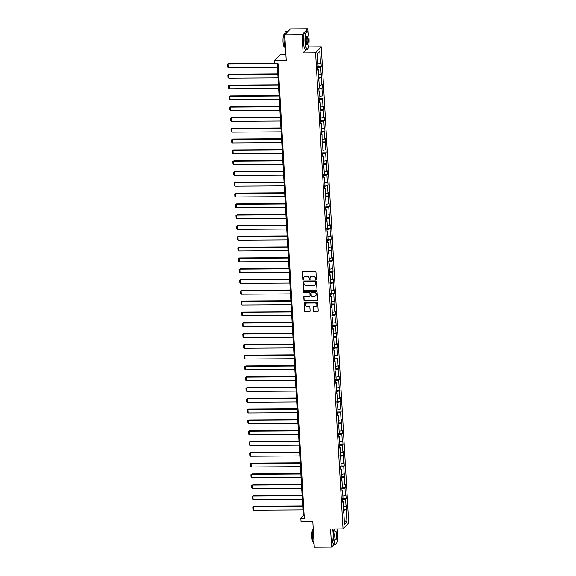 <?xml version="1.0" encoding="UTF-8"?>
<svg xmlns="http://www.w3.org/2000/svg" width="576" height="576" viewBox="0 0 576 576"><rect width="100%" height="100%" fill="white"/><g stroke="black" fill="none" stroke-linecap="round" stroke-linejoin="round"><path stroke-width="0.86" d="M315.95 279.828A0.49 0.461 -136.1 0 0 316.404 279.353L315.986 272.131A0.698 0.662 -136.1 0 0 315.266 271.454L303.026 271.534A0.698 0.662 -136.1 0 0 302.386 272.218L302.803 279.439A0.49 0.461 -136.1 0 0 303.631 279.77A0.49 0.461 -136.1 0 0 303.754 279.432L303.703 278.496A2.232 2.124 -136.1 0 1 305.755 276.307L306.77 276.3A2.232 2.124 -136.1 0 1 309.074 278.46L309.125 279.396A0.49 0.461 -136.1 0 0 309.953 279.734A0.49 0.461 -136.1 0 0 310.075 279.389L310.025 278.453A2.232 2.124 -136.1 0 1 312.077 276.264L313.092 276.264A2.232 2.124 -136.1 0 1 315.396 278.424L315.446 279.36A0.49 0.461 -136.1 0 0 315.95 279.828M310.673 276.818A2.232 2.124 -136.1 0 1 312.228 276.106L313.25 276.098A2.232 2.124 -136.1 0 1 315.547 278.266L315.605 279.194A0.49 0.461 -136.1 0 0 316.346 279.605M302.652 271.656A0.698 0.662 -136.1 0 0 302.544 272.052L302.954 279.274A0.49 0.461 -136.1 0 0 303.696 279.684M304.344 276.854A2.232 2.124 -136.1 0 1 305.906 276.149L306.929 276.142A2.232 2.124 -136.1 0 1 309.226 278.302L309.283 279.238A0.49 0.461 -136.1 0 0 310.025 279.641M284.76 34.834L290.455 28.908L307.771 28.8L302.076 34.718L284.76 34.834L286.243 60.588L274.471 60.66L274.651 63.814L278.114 63.792L304.322 518.342L300.859 518.364L301.046 521.518L312.818 521.446L314.302 547.2L331.618 547.092L334.246 544.356M337.162 541.325L337.284 540.655M313.423 310.795A0.698 0.662 -136.1 0 0 314.136 311.472L317.57 311.45A0.698 0.662 -136.1 0 0 318.211 310.766L317.75 302.746A0.698 0.662 -136.1 0 0 317.03 302.069L304.79 302.148A0.698 0.662 -136.1 0 0 304.15 302.832L304.618 310.853A0.698 0.662 -136.1 0 0 305.338 311.53L309.485 311.501A0.698 0.662 -136.1 0 0 310.126 310.817L309.924 307.382A0.698 0.662 -136.1 0 0 309.204 306.713L307.152 306.72A1.865 1.771 -136.1 0 1 305.698 303.61A1.865 1.771 -136.1 0 1 306.936 303.084L314.993 303.034A1.865 1.771 -136.1 0 1 316.447 306.144A1.865 1.771 -136.1 0 1 315.209 306.67L313.862 306.684A0.698 0.662 -136.1 0 0 313.222 307.368L313.574 310.637A0.698 0.662 -136.1 0 0 314.294 311.314L317.729 311.292A0.698 0.662 -136.1 0 0 318.103 311.17M302.076 34.718L303.12 52.826L315.59 52.747L343.044 528.905L330.574 528.984L331.618 547.092M316.354 290.311A0.698 0.662 -136.1 0 0 316.994 289.627L316.534 281.614A0.698 0.662 -136.1 0 0 315.814 280.937L303.574 281.009A0.698 0.662 -136.1 0 0 302.933 281.693L303.394 289.714A0.698 0.662 -136.1 0 0 304.114 290.39L316.505 290.153A0.698 0.662 -136.1 0 0 316.886 290.03M317.138 292.176L317.606 300.197A0.698 0.662 -136.1 0 1 316.966 300.881L304.726 300.96A0.698 0.662 -136.1 0 1 304.006 300.283L303.811 296.849A0.698 0.662 -136.1 0 1 304.452 296.165L309.413 296.136A0.698 0.662 -136.1 0 0 310.054 295.452L309.924 293.177A0.698 0.662 -136.1 0 0 309.204 292.5L304.034 292.536A0.49 0.461 -136.1 0 1 303.653 291.722A0.49 0.461 -136.1 0 1 303.977 291.578L316.426 291.506A0.698 0.662 -136.1 0 1 317.138 292.176M343.26 512.129L343.814 512.287L343.296 512.827L343.102 509.364L343.613 508.824L343.195 501.487L342.677 502.02L342.475 498.564L342.994 498.024L342.569 490.687L342.05 491.22L341.856 487.757L342.367 487.224L341.95 479.887L341.431 480.42L341.23 476.957L341.748 476.424L341.323 469.08L340.805 469.62L340.61 466.157L341.122 465.624L340.704 458.28L340.186 458.82L339.984 455.357L340.502 454.817L340.078 447.48L339.559 448.02L339.365 444.557L339.876 444.017L339.458 436.68L338.94 437.213L338.738 433.757L339.257 433.217L338.832 425.88L338.314 426.413L338.119 422.95L338.63 422.417L338.213 415.08L337.694 415.613L337.493 412.15L338.011 411.617L337.586 404.273L337.068 404.813L336.874 401.35L337.385 400.817L336.967 393.473L336.449 394.013L336.247 390.55L336.766 390.01L336.341 382.673L335.822 383.206L335.628 379.75L336.139 379.21L335.722 371.873L335.203 372.406L335.002 368.942L335.52 368.41L335.095 361.073L334.577 361.606L334.476 350.266L333.958 350.806L333.756 347.342L334.274 346.81L333.85 339.466L333.331 340.006L333.137 336.542L333.648 336.002L333.23 328.666L332.712 329.206L332.51 325.742L333.029 325.202L332.604 317.866L332.086 318.398L331.891 314.942L332.402 314.402L331.985 307.066L331.466 307.598L331.265 304.135L331.783 303.602L331.358 296.266L330.84 296.798L330.646 293.335L331.157 292.802L330.739 285.458L330.221 285.998L330.019 282.535L330.538 282.002L330.113 274.658L329.594 275.198L329.4 271.735L329.911 271.195L329.494 263.858L328.975 264.391L328.774 260.935L329.292 260.395L328.867 253.058L328.349 253.591L328.154 250.128L328.666 249.595L328.248 242.258L327.73 242.791L327.528 239.328L328.046 238.795L327.622 231.451L327.103 231.991L326.909 228.528L327.42 227.995L327.002 220.651L326.484 221.191L326.282 217.728L326.801 217.188L326.376 209.851L325.858 210.391L325.663 206.928L326.174 206.388L325.757 199.051L325.238 199.584L325.037 196.128L325.555 195.588L325.13 188.251L324.612 188.784L324.418 185.321L324.929 184.788L324.511 177.451L323.993 177.984L323.791 174.521L324.31 173.988L323.885 166.644L323.366 167.184L323.172 163.721L323.683 163.188L323.266 155.844L322.747 156.384L322.546 152.921L323.064 152.381L322.639 145.044L322.121 145.577L322.02 134.244L321.502 134.777L321.394 123.444L320.875 123.977L320.774 112.637L320.256 113.177L320.054 109.714L320.573 109.181L320.148 101.837L319.63 102.377L319.435 98.914L319.946 98.374L319.529 91.037L319.01 91.577L318.809 88.114L319.327 87.574L318.902 80.237L318.384 80.77L318.283 69.437L317.765 69.97L317.563 66.506L318.082 65.974L317.376 53.719L319.802 51.192L320.508 63.446L321.026 62.906L321.228 66.37L320.71 66.91L321.134 74.246L321.646 73.706L321.847 77.17L321.336 77.71L321.754 85.046L322.272 84.514L322.474 87.97L321.955 88.51L322.38 95.846L322.891 95.314L323.093 98.777L322.582 99.31L322.999 106.646L323.518 106.114L323.719 109.577L323.201 110.11L323.626 117.454L324.137 116.914L324.338 120.377L323.827 120.91L324.245 128.254L324.763 127.714L324.965 131.177L324.446 131.717L324.871 139.054L325.382 138.521L325.584 141.977L325.073 142.517L325.49 149.854L326.009 149.321L326.21 152.784L325.692 153.317L326.117 160.654L326.628 160.121L326.83 163.584L326.318 164.117L326.736 171.461L327.254 170.921L327.456 174.384L326.938 174.917L327.362 182.261L327.874 181.721L328.075 185.184L327.564 185.724L327.982 193.061L328.5 192.521L328.702 195.984L328.183 196.524L328.608 203.861L329.119 203.328L329.321 206.784L328.81 207.324L329.227 214.661L329.746 214.128L329.947 217.591L329.429 218.124L329.854 225.461L330.365 224.928L330.566 228.391L330.055 228.924L330.473 236.268L330.991 235.728L331.193 239.191L330.674 239.724L331.099 247.068L331.61 246.528L331.812 249.991L331.301 250.531L331.718 257.868L332.237 257.335L332.438 260.791L331.92 261.331L332.345 268.668L332.856 268.135L333.058 271.598L332.546 272.131L332.964 279.468L333.482 278.935L333.684 282.398L333.166 282.931L333.59 290.275L334.102 289.735L334.303 293.198L333.792 293.731L334.21 301.075L334.728 300.535L334.93 303.998L334.411 304.538L334.836 311.875L335.347 311.335L335.549 314.798L335.038 315.338L335.455 322.675L335.974 322.142L336.175 325.606L335.657 326.138L336.082 333.475L336.593 332.942L336.794 336.406L336.283 336.938L336.701 344.275L337.219 343.742L337.421 347.206L336.902 347.738L337.327 355.082L337.838 354.542L338.04 358.006L337.529 358.546L337.946 365.882L338.465 365.342L338.666 368.806L338.148 369.346L338.573 376.682L339.084 376.15L339.286 379.606L338.774 380.146L339.192 387.482L339.71 386.95L339.912 390.413L339.394 390.946L339.818 398.282L340.33 397.75L340.531 401.213L340.02 401.746L340.438 409.09L340.956 408.55L341.158 412.013L340.639 412.546L341.064 419.89L341.575 419.35L341.777 422.813L341.266 423.353L341.683 430.69L342.202 430.15L342.403 433.613L341.885 434.153L342.31 441.49L342.821 440.957L343.022 444.42L342.511 444.953L342.929 452.29L343.447 451.757L343.649 455.22L343.13 455.753L343.555 463.09L344.066 462.557L344.268 466.02L343.757 466.553L344.174 473.897L344.693 473.357L344.894 476.82L344.376 477.36L344.801 484.697L345.312 484.157L345.514 487.62L345.002 488.16L345.42 495.497L345.938 494.964L346.14 498.42L345.622 498.96L346.046 506.297L346.558 505.764L346.759 509.227L346.248 509.76L346.954 522.014L344.52 524.542L343.814 512.287M315.59 52.747L321.278 46.829L348.739 522.986L343.044 528.905M343.498 506.794L346.046 506.297M342.533 499.558L345.622 498.96M342.634 501.329L343.195 501.487M342.878 495.994L345.42 495.497M341.914 488.758L345.002 488.16M342.014 490.529L342.569 490.687M342.252 485.194L344.801 484.697M341.287 477.958L344.376 477.36M341.388 479.722L341.95 479.887M341.633 474.386L344.174 473.897M340.668 467.158L343.757 466.553M340.769 468.922L341.323 469.08M341.006 463.586L343.555 463.09M340.042 456.35L343.13 455.753M340.142 458.122L340.704 458.28M340.387 452.786L342.929 452.29M339.422 445.55L342.511 444.953M339.523 447.322L340.078 447.48M339.761 441.986L342.31 441.49M338.796 434.75L341.885 434.153M338.897 436.522L339.458 436.68M339.142 431.186L341.683 430.69M338.177 423.95L341.266 423.353M338.278 425.714L338.832 425.88M338.515 420.379L341.064 419.89M337.55 413.15L340.639 412.546M337.651 414.914L338.213 415.08M337.896 409.579L340.438 409.09M336.931 402.35L340.02 401.746M337.032 404.114L337.586 404.273M337.27 398.779L339.818 398.282M336.305 391.543L339.394 390.946M336.406 393.314L336.967 393.473M336.65 387.979L339.192 387.482M335.686 380.743L338.774 380.146M335.786 382.514L336.341 382.673M336.024 377.179L338.573 376.682M335.059 369.943L338.148 369.346M335.16 371.714L335.722 371.873M335.405 366.379L337.946 365.882M334.44 359.143L337.529 358.546M334.541 360.907L335.095 361.073M334.778 355.572L337.327 355.082M333.814 348.343L336.902 347.738M333.914 350.107L334.476 350.266M334.159 344.772L336.701 344.275M333.194 337.536L336.283 336.938M333.295 339.307L333.85 339.466M333.533 333.972L336.082 333.475M332.568 326.736L335.657 326.138M332.669 328.507L333.23 328.666M332.914 323.172L335.455 322.675M331.949 315.936L335.038 315.338M332.05 317.707L332.604 317.866M332.287 312.372L334.836 311.875M331.322 305.136L334.411 304.538M331.423 306.9L331.985 307.066M331.668 301.565L334.21 301.075M330.703 294.336L333.792 293.731M330.804 296.1L331.358 296.266M331.042 290.765L333.59 290.275M330.077 283.536L333.166 282.931M330.178 285.3L330.739 285.458M330.422 279.965L332.964 279.468M329.458 272.729L332.546 272.131M329.558 274.5L330.113 274.658M329.796 269.165L332.345 268.668M328.831 261.929L331.92 261.331M328.932 263.7L329.494 263.858M329.177 258.365L331.718 257.868M328.212 251.129L331.301 250.531M328.313 252.9L328.867 253.058M328.55 247.565L331.099 247.068M327.586 240.329L330.674 239.724M327.686 242.093L328.248 242.258M327.931 236.758L330.473 236.268M326.966 229.529L330.055 228.924M327.067 231.293L327.622 231.451M327.305 225.958L329.854 225.461M326.34 218.722L329.429 218.124M326.441 220.493L327.002 220.651M326.686 215.158L329.227 214.661M325.721 207.922L328.81 207.324M325.822 209.693L326.376 209.851M326.059 204.358L328.608 203.861M325.094 197.122L328.183 196.524M325.195 198.893L325.757 199.051M325.44 193.558L327.982 193.061M324.475 186.322L327.564 185.724M324.576 188.086L325.13 188.251M324.814 182.75L327.362 182.261M323.849 175.522L326.938 174.917M323.95 177.286L324.511 177.451M324.194 171.95L326.736 171.461M323.23 164.722L326.318 164.117M323.33 166.486L323.885 166.644M323.568 161.15L326.117 160.654M322.603 153.914L325.692 153.317M322.704 155.686L323.266 155.844M322.949 150.35L325.49 149.854M321.984 143.114L325.073 142.517M322.085 144.886L322.639 145.044M322.322 139.55L324.871 139.054M321.358 132.314L324.446 131.717M321.458 134.086L322.02 134.244M321.703 128.75L324.245 128.254M320.738 121.514L323.827 120.91M320.839 123.278L321.394 123.444M321.077 117.943L323.626 117.454M320.112 110.714L323.201 110.11M320.213 112.478L320.774 112.637M320.458 107.143L322.999 106.646M319.493 99.907L322.582 99.31M319.594 101.678L320.148 101.837M319.831 96.343L322.38 95.846M318.866 89.107L321.955 88.51M318.967 90.878L319.529 91.037M319.212 85.543L321.754 85.046M318.247 78.307L321.336 77.71M318.348 80.078L318.902 80.237M318.586 74.743L321.134 74.246M317.621 67.507L320.71 66.91M317.722 69.271L318.283 69.437M317.966 63.936L320.508 63.446M319.802 51.192L317.376 53.77M285.905 54.706L280.159 54.742L274.471 60.66M308.34 47.398L308.736 45.598M307.994 32.695L307.771 28.8M308.815 46.908L321.278 46.829M277.236 63.792L303.3 515.83L300.859 518.364M304.178 515.822L303.3 515.83M343.159 510.358L346.248 509.76M346.954 522.014L344.282 520.423M317.678 66.391L321.228 66.37M318.298 77.191L321.847 77.17M318.924 87.998L322.474 87.97M319.543 98.798L323.093 98.777M320.17 109.598L323.719 109.577M320.789 120.398L324.338 120.377M321.415 131.198L324.965 131.177M322.034 142.006L325.584 141.977M322.661 152.806L326.21 152.784M323.28 163.606L326.83 163.584M323.906 174.406L327.456 174.384M324.526 185.206L328.075 185.184M325.152 196.006L328.702 195.984M325.771 206.813L329.321 206.784M326.398 217.613L329.947 217.591M327.017 228.413L330.566 228.391M327.643 239.213L331.193 239.191M328.262 250.013L331.812 249.991M328.889 260.82L332.438 260.791M329.508 271.62L333.058 271.598M330.134 282.42L333.684 282.398M330.754 293.22L334.303 293.198M331.38 304.02L334.93 303.998M331.999 314.82L335.549 314.798M332.626 325.627L336.175 325.606M333.245 336.427L336.794 336.406M333.871 347.227L337.421 347.206M334.49 358.027L338.04 358.006M335.117 368.827L338.666 368.806M335.736 379.634L339.286 379.606M336.362 390.434L339.912 390.413M336.982 401.234L340.531 401.213M337.608 412.034L341.158 412.013M338.227 422.834L341.777 422.813M338.854 433.634L342.403 433.613M339.473 444.442L343.022 444.42M340.099 455.242L343.649 455.22M340.718 466.042L344.268 466.02M341.345 476.842L344.894 476.82M341.964 487.642L345.514 487.62M342.59 498.449L346.14 498.42M343.21 509.249L346.759 509.227M303.12 52.826L306.518 49.291M303.192 281.138A0.698 0.662 -136.1 0 0 303.091 281.534L303.552 289.555A0.698 0.662 -136.1 0 0 304.272 290.232L316.505 290.153M315.626 282.362A0.49 0.461 -136.1 0 0 315.122 281.894L304.38 281.959A0.49 0.461 -136.1 0 0 303.926 282.434L303.984 283.421A2.232 2.124 -136.1 0 0 306.288 285.581L313.632 285.538A2.232 2.124 -136.1 0 0 315.677 283.349L315.778 282.204A0.49 0.461 -136.1 0 0 315.274 281.729L315.122 281.894M304.142 282.024A0.49 0.461 -136.1 0 1 304.531 281.801L315.274 281.729M315.187 284.825A2.232 2.124 -136.1 0 0 315.835 283.19L315.677 283.349M315.778 282.204L315.835 283.19M304.07 296.294A0.698 0.662 -136.1 0 0 303.962 296.69L304.157 300.125A0.698 0.662 -136.1 0 0 304.877 300.802L317.117 300.722A0.698 0.662 -136.1 0 0 317.498 300.6M309.946 295.855A0.698 0.662 -136.1 0 0 310.205 295.294L310.075 293.018A0.698 0.662 -136.1 0 0 309.355 292.342L304.034 292.536M303.746 291.65A0.49 0.461 -136.1 0 0 304.186 292.37M314.561 296.107A1.865 1.771 -136.1 0 0 316.102 293.587A1.865 1.771 -136.1 0 0 314.352 292.471L311.515 292.486A0.698 0.662 -136.1 0 0 310.874 293.17L311.004 295.445A0.698 0.662 -136.1 0 0 311.724 296.122L314.561 296.107M315.878 295.495A1.865 1.771 -136.1 0 0 314.503 292.306L314.352 292.471M311.134 292.608A0.698 0.662 -136.1 0 1 311.666 292.327L314.503 292.306M313.481 306.806A0.698 0.662 -136.1 0 0 313.373 307.202L313.574 310.637M316.519 306.065A1.865 1.771 -136.1 0 0 315.151 302.875L314.993 303.034M305.777 303.538A1.865 1.771 -136.1 0 1 307.094 302.926L315.151 302.875M304.416 302.27A0.698 0.662 -136.1 0 0 304.308 302.674L304.769 310.694A0.698 0.662 -136.1 0 0 305.489 311.371L309.636 311.342A0.698 0.662 -136.1 0 0 310.018 311.22M274.615 63.202L228.406 63.49L228.017 63.893L274.644 63.598M277.423 67.046L228.218 67.356L227.405 66.722L227.261 64.296L228.406 63.49M227.261 64.296L228.017 63.893L228.218 67.356M309.031 38.455A8.669 1.937 89.6 0 0 307.548 31.961A8.669 1.937 89.6 0 0 305.28 42.358A8.669 1.937 89.6 0 0 307.649 48.838A8.669 1.937 89.6 0 0 309.031 38.455M307.555 48.931A8.885 1.987 -90.4 0 1 307.454 49.046A8.885 1.987 -90.4 0 1 307.001 49.291A8.885 1.987 -90.4 0 1 305.021 42.408A8.885 1.987 -90.4 0 1 306.893 31.522A8.885 1.987 -90.4 0 1 307.346 31.759A8.885 1.987 -90.4 0 1 307.447 31.874M308.095 39.427A4.334 0.972 -90.4 0 1 306.958 44.626A4.334 0.972 -90.4 0 1 306.216 41.378A4.334 0.972 -90.4 0 1 306.907 36.187A4.334 0.972 -90.4 0 1 308.095 39.427M306.857 44.496A4.118 0.922 89.6 0 0 306.972 44.525A4.118 0.922 89.6 0 0 307.836 39.478A4.118 0.922 89.6 0 0 306.922 36.281A4.118 0.922 89.6 0 0 306.806 36.317M285.588 49.14A8.885 1.987 -90.4 0 1 284.105 42.538A8.885 1.987 -90.4 0 1 285.97 31.651L287.705 31.644A8.885 1.987 -90.4 0 1 287.813 31.658M286.747 32.76A8.885 1.987 -90.4 0 1 287.705 31.644M284.688 46.944L284.472 46.944A6.394 1.433 -90.4 0 1 283.054 41.99A6.394 1.433 -90.4 0 1 284.393 34.15L284.609 34.15M307.001 49.291L305.482 49.298A8.885 1.987 -90.4 0 1 303.502 42.415A8.885 1.987 -90.4 0 1 305.366 31.529L306.893 31.522M334.375 528.962A8.669 1.937 89.6 0 0 333.821 537.415A8.669 1.937 89.6 0 0 336.197 543.902A8.669 1.937 89.6 0 0 337.579 533.513A8.669 1.937 89.6 0 0 336.938 528.948M336.096 543.996A8.885 1.987 -90.4 0 1 336.002 544.111A8.885 1.987 -90.4 0 1 335.549 544.349A8.885 1.987 -90.4 0 1 333.569 537.466A8.885 1.987 -90.4 0 1 334.102 528.962M336.636 534.485A4.334 0.972 -90.4 0 1 335.506 539.683A4.334 0.972 -90.4 0 1 334.764 536.443A4.334 0.972 -90.4 0 1 335.448 531.245A4.334 0.972 -90.4 0 1 336.636 534.485M335.405 539.561A4.118 0.922 89.6 0 0 335.52 539.59A4.118 0.922 89.6 0 0 336.384 534.535A4.118 0.922 89.6 0 0 335.462 531.346A4.118 0.922 89.6 0 0 335.354 531.374M314.129 544.205A8.885 1.987 -90.4 0 1 312.653 537.595A8.885 1.987 -90.4 0 1 313.243 528.833M313.236 542.002L313.02 542.002A6.394 1.433 -90.4 0 1 311.594 537.048A6.394 1.433 -90.4 0 1 312.941 529.214L313.157 529.207M335.549 544.349L334.022 544.356A8.885 1.987 -90.4 0 1 332.042 537.473A8.885 1.987 -90.4 0 1 332.575 528.97M277.826 73.987L229.025 74.297L228.643 74.693L277.848 74.383M278.05 77.846L228.845 78.156L228.024 77.522L227.887 75.096L229.025 74.297M227.887 75.096L228.643 74.693L228.845 78.156M278.446 84.787L229.651 85.097L229.262 85.493L278.467 85.183M278.669 88.646L229.464 88.956L228.65 88.322L228.506 85.903L229.651 85.097M228.506 85.903L229.262 85.493L229.464 88.956M279.072 95.587L230.27 95.897L229.889 96.3L279.094 95.983M279.295 99.446L230.09 99.756L229.27 99.122L229.133 96.703L230.27 95.897M229.133 96.703L229.889 96.3L230.09 99.756M279.691 106.387L230.897 106.697L230.508 107.1L279.713 106.79M279.914 110.246L230.71 110.563L229.896 109.93L229.752 107.503L230.897 106.697M229.752 107.503L230.508 107.1L230.71 110.563M280.318 117.194L231.516 117.497L231.134 117.9L280.339 117.59M280.541 121.054L231.336 121.363L230.515 120.73L230.378 118.303L231.516 117.497M230.378 118.303L231.134 117.9L231.336 121.363M280.937 127.994L232.142 128.304L231.754 128.7L280.958 128.39M281.16 131.854L231.955 132.163L231.142 131.53L230.998 129.103L232.142 128.304M230.998 129.103L231.754 128.7L231.955 132.163M281.563 138.794L232.762 139.104L232.38 139.5L281.585 139.19M281.786 142.654L232.582 142.963L231.761 142.33L231.624 139.91L232.762 139.104M231.624 139.91L232.38 139.5L232.582 142.963M282.182 149.594L233.388 149.904L232.999 150.307L282.204 149.99M282.406 153.454L233.201 153.763L232.387 153.13L232.243 150.71L233.388 149.904M232.243 150.71L232.999 150.307L233.201 153.763M282.809 160.394L234.007 160.704L233.626 161.107L282.83 160.798M283.032 164.254L233.827 164.57L233.006 163.937L232.87 161.51L234.007 160.704M232.87 161.51L233.626 161.107L233.827 164.57M283.428 171.202L234.634 171.504L234.245 171.907L283.45 171.598M283.651 175.061L234.446 175.37L233.633 174.737L233.489 172.31L234.634 171.504M233.489 172.31L234.245 171.907L234.446 175.37M284.054 182.002L235.253 182.304L234.871 182.707L284.076 182.398M284.278 185.861L235.073 186.17L234.252 185.537L234.115 183.11L235.253 182.304M234.115 183.11L234.871 182.707L235.073 186.17M284.674 192.802L235.879 193.111L235.49 193.507L284.695 193.198M284.897 196.661L235.692 196.97L234.878 196.337L234.734 193.91L235.879 193.111M234.734 193.91L235.49 193.507L235.692 196.97M285.3 203.602L236.498 203.911L236.117 204.307L285.322 203.998M285.523 207.461L236.318 207.77L235.498 207.137L235.361 204.718L236.498 203.911M235.361 204.718L236.117 204.307L236.318 207.77M285.919 214.402L237.125 214.711L236.736 215.114L285.941 214.798M286.142 218.261L236.938 218.57L236.124 217.937L235.98 215.518L237.125 214.711M235.98 215.518L236.736 215.114L236.938 218.57M286.546 225.202L237.744 225.511L237.362 225.914L286.567 225.605M286.769 229.061L237.564 229.378L236.743 228.744L236.606 226.318L237.744 225.511M236.606 226.318L237.362 225.914L237.564 229.378M287.165 236.009L238.37 236.311L237.982 236.714L287.186 236.405M287.388 239.868L238.183 240.178L237.37 239.544L237.226 237.118L238.37 236.311M237.226 237.118L237.982 236.714L238.183 240.178M287.791 246.809L238.99 247.118L238.608 247.514L287.813 247.205M288.014 250.668L238.81 250.978L237.989 250.344L237.852 247.918L238.99 247.118M237.852 247.918L238.608 247.514L238.81 250.978M288.41 257.609L239.616 257.918L239.227 258.314L288.432 258.005M288.634 261.468L239.429 261.778L238.615 261.144L238.471 258.725L239.616 257.918M238.471 258.725L239.227 258.314L239.429 261.778M289.037 268.409L240.235 268.718L239.854 269.122L289.058 268.805M289.26 272.268L240.055 272.578L239.234 271.944L239.098 269.525L240.235 268.718M239.098 269.525L239.854 269.122L240.055 272.578M289.656 279.209L240.862 279.518L240.473 279.922L289.678 279.612M289.879 283.068L240.674 283.385L239.861 282.751L239.717 280.325L240.862 279.518M239.717 280.325L240.473 279.922L240.674 283.385M290.282 290.016L241.481 290.318L241.099 290.722L290.304 290.412M290.506 293.875L241.301 294.185L240.48 293.551L240.343 291.125L241.481 290.318M240.343 291.125L241.099 290.722L241.301 294.185M290.902 300.816L242.107 301.118L241.718 301.522L290.923 301.212M291.125 304.675L241.92 304.985L241.106 304.351L240.962 301.925L242.107 301.118M240.962 301.925L241.718 301.522L241.92 304.985M291.528 311.616L242.726 311.926L242.345 312.322L291.55 312.012M291.751 315.475L242.546 315.785L241.726 315.151L241.589 312.725L242.726 311.926M241.589 312.725L242.345 312.322L242.546 315.785M292.147 322.416L243.353 322.726L242.964 323.122L292.169 322.812M292.37 326.275L243.166 326.585L242.352 325.951L242.208 323.532L243.353 322.726M242.208 323.532L242.964 323.122L243.166 326.585M292.774 333.216L243.972 333.526L243.59 333.929L292.795 333.612M292.997 337.075L243.792 337.385L242.971 336.751L242.834 334.332L243.972 333.526M242.834 334.332L243.59 333.929L243.792 337.385M293.393 344.016L244.598 344.326L244.21 344.729L293.414 344.419M293.616 347.875L244.411 348.192L243.598 347.558L243.454 345.132L244.598 344.326M243.454 345.132L244.21 344.729L244.411 348.192M294.019 354.823L245.218 355.126L244.836 355.529L294.041 355.219M294.242 358.682L245.038 358.992L244.217 358.358L244.08 355.932L245.218 355.126M244.08 355.932L244.836 355.529L245.038 358.992M294.638 365.623L245.844 365.933L245.455 366.329L294.66 366.019M294.862 369.482L245.657 369.792L244.843 369.158L244.699 366.732L245.844 365.933M244.699 366.732L245.455 366.329L245.657 369.792M295.265 376.423L246.463 376.733L246.082 377.129L295.286 376.819M295.488 380.282L246.283 380.592L245.462 379.958L245.326 377.539L246.463 376.733M245.326 377.539L246.082 377.129L246.283 380.592M295.884 387.223L247.09 387.533L246.701 387.936L295.906 387.619M296.107 391.082L246.902 391.392L246.089 390.758L245.945 388.339L247.09 387.533M245.945 388.339L246.701 387.936L246.902 391.392M296.51 398.023L247.709 398.333L247.327 398.736L296.532 398.426M296.734 401.882L247.529 402.199L246.708 401.566L246.571 399.139L247.709 398.333M246.571 399.139L247.327 398.736L247.529 402.199M297.13 408.83L248.335 409.133L247.946 409.536L297.151 409.226M297.353 412.69L248.148 412.999L247.334 412.366L247.19 409.939L248.335 409.133M247.19 409.939L247.946 409.536L248.148 412.999M297.756 419.63L248.954 419.94L248.573 420.336L297.778 420.026M297.979 423.49L248.774 423.799L247.954 423.166L247.817 420.739L248.954 419.94M247.817 420.739L248.573 420.336L248.774 423.799M298.375 430.43L249.581 430.74L249.192 431.136L298.397 430.826M298.598 434.29L249.394 434.599L248.58 433.966L248.436 431.539L249.581 430.74M248.436 431.539L249.192 431.136L249.394 434.599M299.002 441.23L250.2 441.54L249.818 441.936L299.023 441.626M299.225 445.09L250.02 445.399L249.199 444.766L249.062 442.346L250.2 441.54M249.062 442.346L249.818 441.936L250.02 445.399M299.621 452.03L250.826 452.34L250.438 452.743L299.642 452.426M299.844 455.89L250.639 456.199L249.826 455.566L249.682 453.146L250.826 452.34M249.682 453.146L250.438 452.743L250.639 456.199M300.247 462.83L251.446 463.14L251.064 463.543L300.269 463.234M300.47 466.69L251.266 467.006L250.445 466.373L250.308 463.946L251.446 463.14M250.308 463.946L251.064 463.543L251.266 467.006M300.866 473.638L252.072 473.94L251.683 474.343L300.888 474.034M301.09 477.497L251.885 477.806L251.071 477.173L250.927 474.746L252.072 473.94M250.927 474.746L251.683 474.343L251.885 477.806M301.493 484.438L252.691 484.747L252.31 485.143L301.514 484.834M301.716 488.297L252.511 488.606L251.69 487.973L251.554 485.546L252.691 484.747M251.554 485.546L252.31 485.143L252.511 488.606M302.112 495.238L253.318 495.547L252.929 495.943L302.134 495.634M302.335 499.097L253.13 499.406L252.317 498.773L252.173 496.354L253.318 495.547M252.173 496.354L252.929 495.943L253.13 499.406M302.738 506.038L253.937 506.347L253.555 506.75L302.76 506.434M302.962 509.897L253.757 510.206L252.936 509.573L252.799 507.154L253.937 506.347M252.799 507.154L253.555 506.75L253.757 510.206"/></g></svg>
